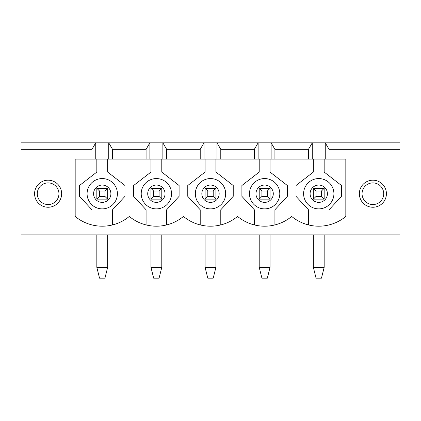 <?xml version="1.0" encoding="UTF-8"?>
<svg xmlns="http://www.w3.org/2000/svg" width="421" height="421" viewBox="0 0 421 421"><rect width="100%" height="100%" fill="white"/><g stroke="black" fill="none" stroke-linecap="round" stroke-linejoin="round"><path stroke-width="0.63" d="M48.115 204.548A10.825 10.825 0 0 1 38.737 188.308A10.825 10.825 0 0 1 57.488 188.308A10.825 10.825 0 0 1 48.115 204.548M372.885 204.548A10.825 10.825 0 0 1 363.512 188.308A10.825 10.825 0 0 1 382.263 188.308A10.825 10.825 0 0 1 372.885 204.548M316.05 191.013L316.05 196.428L321.465 196.428L321.465 191.013L316.05 191.013L313.345 188.308L324.17 188.308L321.465 191.013M313.345 234.86L313.345 267.335L324.17 267.335L324.17 234.86M324.17 188.308L324.17 199.133L321.465 196.428M324.17 199.133L313.345 199.133L316.05 196.428M313.345 199.133L313.345 188.308M324.17 267.335L321.465 278.16L316.05 278.16L313.345 267.335M261.92 191.013L261.92 196.428L267.335 196.428L267.335 191.013L261.92 191.013L259.215 188.308L270.04 188.308L267.335 191.013M259.215 234.86L259.215 267.335L270.04 267.335L270.04 234.86M270.04 188.308L270.04 199.133L267.335 196.428M270.04 199.133L259.215 199.133L261.92 196.428M259.215 199.133L259.215 188.308M270.04 267.335L267.335 278.16L261.92 278.16L259.215 267.335M207.795 191.013L207.795 196.428L213.205 196.428L213.205 191.013L207.795 191.013L205.085 188.308L215.915 188.308L213.205 191.013M205.085 234.86L205.085 267.335L215.915 267.335L215.915 234.86M215.915 188.308L215.915 199.133L213.205 196.428M215.915 199.133L205.085 199.133L207.795 196.428M205.085 199.133L205.085 188.308M215.915 267.335L213.205 278.16L207.795 278.16L205.085 267.335M153.665 191.013L153.665 196.428L159.08 196.428L159.08 191.013L153.665 191.013L150.96 188.308L161.785 188.308L159.08 191.013M150.96 234.86L150.96 267.335L161.785 267.335L161.785 234.86M161.785 188.308L161.785 199.133L159.08 196.428M161.785 199.133L150.96 199.133L153.665 196.428M150.96 199.133L150.96 188.308M161.785 267.335L159.08 278.16L153.665 278.16L150.96 267.335M99.535 191.013L99.535 196.428L104.95 196.428L104.95 191.013L99.535 191.013L96.83 188.308L107.655 188.308L104.95 191.013M96.83 234.86L96.83 267.335L107.655 267.335L107.655 234.86M107.655 188.308L107.655 199.133L104.95 196.428M107.655 199.133L96.83 199.133L99.535 196.428M96.83 199.133L96.83 188.308M107.655 267.335L104.95 278.16L99.535 278.16L96.83 267.335M359.355 193.718A13.53 13.53 0 0 1 379.653 182.004A13.53 13.53 0 0 1 379.653 205.437A13.53 13.53 0 0 1 359.355 193.718M274.913 159.08L91.957 159.08L91.957 149.334L21.05 149.334L21.05 234.86L399.95 234.86L399.95 149.334L329.043 149.334L329.043 159.08L274.913 159.08L274.913 149.334L308.472 149.334L312.261 142.84L271.124 142.84L274.913 149.334M91.957 159.08L75.18 159.08L75.18 216.452A42.463 42.463 0 0 0 129.305 216.452A42.463 42.463 0 0 0 183.435 216.452A42.463 42.463 0 0 0 237.565 216.452A42.463 42.463 0 0 0 291.695 216.452A42.463 42.463 0 0 0 345.82 216.452L345.82 159.08L329.043 159.08M61.645 193.718A13.53 13.53 0 0 1 41.347 205.437A13.53 13.53 0 0 1 41.347 182.004A13.53 13.53 0 0 1 61.645 193.718M112.528 159.08L112.528 149.334L146.087 149.334L149.876 142.84L108.739 142.84L112.528 149.334M146.087 159.08L146.087 149.334M308.472 159.08L308.472 149.334M166.658 159.08L166.658 149.334L200.217 149.334L204.006 142.84L162.869 142.84L166.658 149.334M200.217 159.08L200.217 149.334M220.783 159.08L220.783 149.334L254.342 149.334L258.131 142.84L216.994 142.84L220.783 149.334M254.342 159.08L254.342 149.334M325.254 159.08L325.254 142.84L329.043 149.334M399.95 149.334L399.95 142.84L312.261 142.84L312.261 159.08M112.528 224.935L112.528 209.779L124.979 196.333L124.979 185.508L107.655 172.068L107.655 159.08M96.83 159.08L96.83 172.068L79.511 185.508L79.511 196.333L91.957 209.779L91.957 224.935M274.913 224.935L274.913 209.779L287.364 196.333L287.364 185.508L270.04 172.068L270.04 159.08M313.345 159.08L313.345 172.068L296.021 185.508L296.021 196.333L308.472 209.779L308.472 224.935M329.043 224.935L329.043 209.779L341.489 196.333L341.489 185.508L324.17 172.068L324.17 159.08M21.05 149.334L21.05 142.84L108.739 142.84L108.739 159.08M162.869 159.08L162.869 142.84L149.876 142.84L149.876 159.08M216.994 159.08L216.994 142.84L204.006 142.84L204.006 159.08M271.124 159.08L271.124 142.84L258.131 142.84L258.131 159.08M91.957 149.334L95.746 142.84L95.746 159.08M150.96 159.08L150.96 172.068L133.636 185.508L133.636 196.333L146.087 209.779L146.087 224.935M166.658 224.935L166.658 209.779L179.104 196.333L179.104 185.508L161.785 172.068L161.785 159.08M195.344 193.718A15.156 15.156 0 0 1 218.078 180.593A15.156 15.156 0 0 1 218.078 206.848A15.156 15.156 0 0 1 195.344 193.718M205.085 159.08L205.085 172.068L187.766 185.508L187.766 196.333L200.217 209.779L200.217 224.935M220.783 224.935L220.783 209.779L233.234 196.333L233.234 185.508L215.915 172.068L215.915 159.08M249.474 193.718A15.156 15.156 0 0 1 272.208 180.593A15.156 15.156 0 0 1 272.208 206.848A15.156 15.156 0 0 1 249.474 193.718M259.215 159.08L259.215 172.068L241.896 185.508L241.896 196.333L254.342 209.779L254.342 224.935M303.599 193.718A15.156 15.156 0 0 1 326.333 180.593A15.156 15.156 0 0 1 326.333 206.848A15.156 15.156 0 0 1 303.599 193.718M141.214 193.718A15.156 15.156 0 0 1 163.948 180.593A15.156 15.156 0 0 1 163.948 206.848A15.156 15.156 0 0 1 141.214 193.718A15.156 15.156 0 0 1 163.948 180.593A15.156 15.156 0 0 1 163.948 206.848A15.156 15.156 0 0 1 141.214 193.718M87.089 193.718A15.156 15.156 0 0 1 109.823 180.593A15.156 15.156 0 0 1 109.823 206.848A15.156 15.156 0 0 1 87.089 193.718A15.156 15.156 0 0 1 109.823 180.593A15.156 15.156 0 0 1 109.823 206.848A15.156 15.156 0 0 1 87.089 193.718M147.713 193.718A8.662 8.662 0 0 1 160.701 186.219A8.662 8.662 0 0 1 160.701 201.222A8.662 8.662 0 0 1 147.713 193.718M201.838 193.718A8.662 8.662 0 0 1 214.831 186.219A8.662 8.662 0 0 1 214.831 201.222A8.662 8.662 0 0 1 201.838 193.718M255.968 193.718A8.662 8.662 0 0 1 268.961 186.219A8.662 8.662 0 0 1 268.961 201.222A8.662 8.662 0 0 1 255.968 193.718M310.098 193.718A8.662 8.662 0 0 1 323.086 186.219A8.662 8.662 0 0 1 323.086 201.222A8.662 8.662 0 0 1 310.098 193.718M93.583 193.718A8.662 8.662 0 0 1 106.571 186.219A8.662 8.662 0 0 1 106.571 201.222A8.662 8.662 0 0 1 93.583 193.718"/></g></svg>
